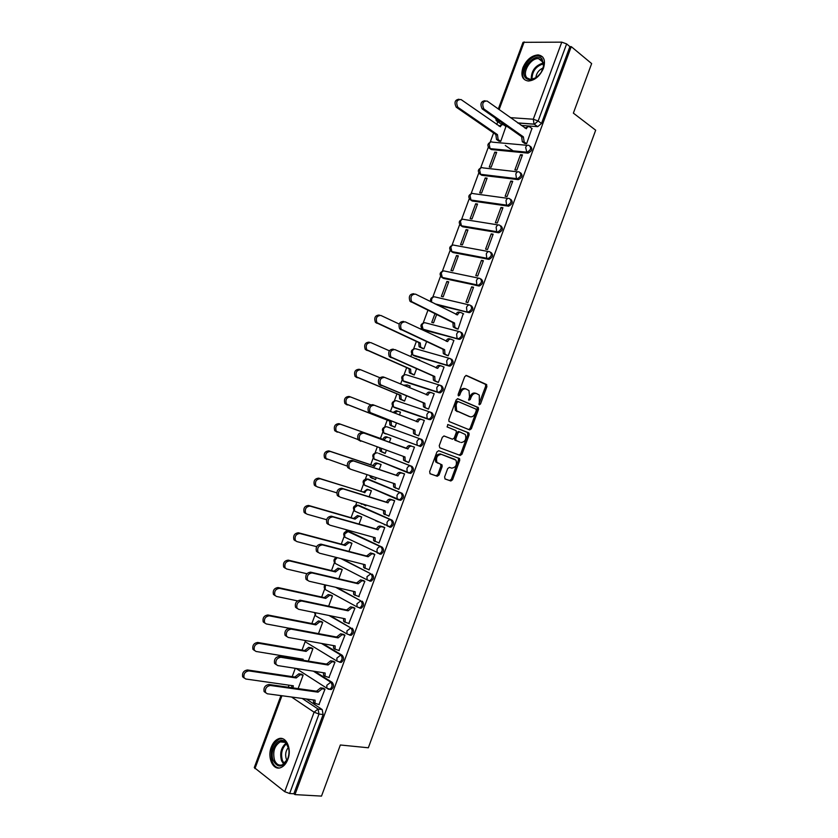 <?xml version="1.0" encoding="UTF-8"?>
<svg xmlns="http://www.w3.org/2000/svg" width="838" height="838" viewBox="0 0 838 838"><rect width="100%" height="100%" fill="white"/><g stroke="black" fill="none" stroke-linecap="round" stroke-linejoin="round"><path stroke-width="1.26" d="M479.315 404.785L480.509 403.968L486.909 386.58L486.428 384.464L466.462 375.476L464.713 376.639L458.166 394.373L458.533 395.892L459.769 395.065L460.607 392.771C462.031 389.628 463.885 388.382 466.19 389.01L468.997 390.613L469.51 396.604L468.777 400.187L470.233 399.558L471.071 397.285C472.475 394.174 474.298 392.928 476.571 393.546L479.305 395.107L479.315 404.785M478.886 404.167L485.663 386.213L485.495 384.338L465.907 375.424M458.103 395.306L459.36 392.383L460.607 392.771M468.589 399.778L469.825 396.898L471.071 397.285M379.635 554.075L380.997 554.18C383.909 552.022 384.296 549.676 382.191 547.162L349.237 531.543M389.597 527.112L390.906 527.207C393.881 525.049 394.289 522.713 392.142 520.209L359.062 505.44M398.521 499.867L400.794 500.276C403.843 498.107 404.272 495.782 402.093 493.289L368.877 479.378M408.305 472.894L410.672 473.376C413.783 471.207 414.234 468.882 412.024 466.41L378.682 453.358M543.464 68.255C545.758 60.367 543.977 55.916 538.122 54.91C531.543 55.486 526.474 59.739 522.902 67.679C520.576 75.63 522.409 80.081 528.39 81.035C534.885 80.406 539.902 76.153 543.464 68.255M287.863 759.333C292.2 748.575 285.873 735.397 278.279 738.875C275.252 740.143 272.937 742.877 271.303 747.087C266.976 757.699 273.209 771.128 281.002 767.514C283.967 766.225 286.25 763.491 287.863 759.333M444.601 476.948L445.125 479.001L450.854 480.991L452.583 479.745L459.716 460.376L459.601 458.616L438.703 450.708L436.923 451.944L429.632 471.71L430.177 473.795L437.268 476.267L439.039 475.01L442.139 466.619L442.024 464.86L436.965 462.408C435.718 457.621 437.195 454.94 441.396 454.364L455.977 460.156C457.234 464.86 455.788 467.52 451.661 468.159L449.419 467.353L447.681 468.599L444.601 476.948M571.254 46.635L591.649 63.594L573.37 113.13L595.682 130.215L368.332 747.779L340.354 744.992L321.509 796.1L294.966 794.602L571.254 46.635L569.882 46.624L566.635 43.922L538.143 121.007L534.372 124.223L517.842 123.018M469.668 429.925L471.375 428.731L478.498 409.405L478.351 407.572L457.873 398.741L456.123 399.936L448.843 419.649L448.979 421.483L469.668 429.925M469.112 434.88L461.989 454.227L460.272 455.443L439.782 447.775L439.238 445.669L442.359 437.216L444.13 435.99L452.499 439.217L454.248 438.002L456.291 432.45L456.155 430.648L447.083 426.909L447.953 424.573L468.987 433.078L469.112 434.88L467.887 434.451L460.764 453.777L461.989 454.227M306.32 698.997L322.18 709.556L318.063 709.032L319.006 714.039L289.634 793.513L284.711 791.669L254.281 767.587L280.95 695.603M498.306 120.253L497.835 121.541M497.762 121.73L496.735 124.516M493.592 132.98L490.199 142.146M488.334 147.195L480.666 167.893M478.802 172.911L471.113 193.662M469.259 198.669L461.56 219.472M459.706 224.458L451.986 245.304M450.142 250.279L442.401 271.156M440.568 276.121L432.817 297.05M427.904 310.301L423.211 322.965M421.378 327.92L420.886 329.25M416.371 341.443L413.605 348.922M411.772 353.866L410.746 356.632M406.66 367.652L403.979 374.89M402.146 379.844L400.585 384.055M396.95 393.881L394.342 400.899M392.509 405.864L390.414 411.5M387.219 420.142L384.694 426.94M382.861 431.905L380.347 438.672M377.226 447.104L375.047 453.002M373.203 457.977L370.606 464.996M367.034 474.633L365.378 479.095M363.524 484.092L360.843 491.34M356.82 502.203L355.7 505.22M353.846 510.227L351.07 517.716M346.597 529.805L346.01 531.376M344.146 536.404L341.286 544.124M334.435 562.612L331.492 570.573M324.715 588.852L321.687 597.044M314.983 615.123L311.862 623.545M305.242 641.426L302.036 650.089M298.904 658.532L298.548 659.496M295.28 668.336L292.19 676.654M289.037 685.18L288.282 687.223M294.966 794.602L293.866 793.754L289.634 793.513M569.882 46.624L541.495 123.458L537.734 126.664L521.215 125.428M503.795 124.108L500.831 123.888L496.075 120.515M498.296 109.034L523.017 42.329L561.774 42.151L566.635 43.922M498.882 141.077L500.726 141.392L505.943 126.486M524.672 143.403L526.599 143.727L531.921 128.486M520.492 154.695L514.878 169.894L516.837 170.124L522.472 154.883L520.492 154.695L522.126 155.816M494.797 152.128L489.277 167.013L491.162 167.223L496.683 152.317L494.797 152.128L496.358 153.186M510.751 181.06L505.125 196.281L507.074 196.542L512.709 181.291L510.751 181.06L512.395 182.139M485.233 177.939L479.724 192.834L481.588 193.086L487.119 178.169L485.233 177.939L486.826 178.955M507.231 205.415L506.414 204.901M500.998 207.457L495.363 222.699L497.29 223.002L502.936 207.73L500.998 207.457L502.653 208.494M475.67 203.77L470.149 218.687L472.004 218.98L477.534 204.043L475.67 203.77L477.272 204.755M491.225 233.875L485.579 249.137L487.507 249.494L493.153 234.211L491.225 233.875L492.901 234.881M466.096 229.633L460.565 244.57L462.408 244.906L467.939 229.947L466.096 229.633L467.709 230.576M481.441 260.335L475.795 275.618L477.702 276.016L483.358 260.712L481.441 260.335L483.138 261.299M456.511 255.527L450.97 270.485L452.792 270.863L458.344 255.883L456.511 255.527L458.135 256.438M471.647 286.837L466.001 302.13L467.887 302.57L473.554 287.245L471.647 286.837L473.365 287.748M446.905 281.453L441.364 296.432L443.176 296.851L448.728 281.851L446.905 281.453L448.55 282.322M456.228 328.559L458.061 329.156L463.225 313.684M434.943 313.758L431.748 322.4L433.55 322.86L436.608 314.585M446.403 355.144L448.225 355.773L453.903 340.417L453.295 340.249M422.153 348.304L423.902 348.912L426.584 341.663M436.567 381.761L438.368 382.421L444.056 367.044L443.292 366.824M419.587 360.56L419.063 359.722M412.516 374.345L414.244 374.995L416.549 368.772M426.71 408.399L428.511 409.112L434.199 393.713L433.099 393.357M409.51 387.774L410.159 386.035L409.07 385.679M402.858 400.417L404.576 401.098L406.503 395.913M416.853 435.079L418.633 435.823L424.332 420.404L422.509 419.775L424.311 420.477M399.433 415.02L400.491 412.16L397.809 411.207L394.394 413.05M393.2 426.521L394.908 427.244L396.437 423.085M406.964 461.843L408.745 462.576L414.454 447.136L412.61 446.549M389.335 442.275L390.801 438.305L389.041 437.75M386.349 450.341L385.218 453.41L383.49 452.74L385.239 453.358M406.954 461.874L408.776 462.513M397.683 488.868L398.857 489.35L404.565 473.899L402.732 473.271M379.258 469.51L381.112 464.493L379.363 463.896M374.356 479.127L375.518 479.619L376.231 477.67M388.172 515.82L388.937 516.166L394.656 500.695L392.844 500.024M369.16 496.777L371.402 490.712L369.663 490.073M392.645 497.248L393.661 497.573M365.033 505.513L365.797 505.848L366.112 505.021M378.43 542.731L379.017 543.014L384.747 527.521L382.945 526.819M359.052 524.085L361.691 516.962L359.963 516.281M375.623 520.754L376.189 520.911M384.307 524.714L384.872 524.871M368.594 569.651L369.087 569.892L374.816 554.379L373.025 553.635M348.933 551.414L351.96 543.234L350.242 542.532M358.716 596.583L364.876 581.279L363.105 580.493M338.803 578.786L342.218 569.547L340.521 568.803M348.807 623.545L354.924 608.199L353.165 607.382M328.653 606.188L332.466 595.891L330.78 595.106M338.877 650.529L344.963 635.162L343.213 634.303M318.492 633.633L322.703 622.257L321.027 621.44M328.925 677.544L334.991 662.146L333.252 661.255M308.321 661.109L312.93 648.664L311.265 647.805M318.943 704.59L324.997 689.171L323.269 688.239M298.139 688.616L303.147 675.103L301.491 674.202M314.805 671.395L332.215 682.404C334.163 685.013 333.849 687.39 331.251 689.538L329.596 689.339M322.892 643.678L342.239 655.295L340.804 655.044C342.784 657.631 342.449 660.009 339.799 662.156L336.928 661.067L336.897 658.071L340.804 655.044L321.467 643.427M330.402 615.794L350.818 627.924C352.829 630.501 352.484 632.868 349.771 635.015L346.995 633.968L346.942 630.899L350.818 627.924L328.988 615.501M337.033 587.606L360.822 600.846C362.875 603.402 362.508 605.759 359.732 607.917L357.051 606.901L356.967 603.758L360.822 600.846L335.619 587.281M342.218 558.925L370.825 573.8C372.9 576.335 372.522 578.681 369.684 580.849L367.096 579.865L366.992 576.649L370.825 573.8L340.825 558.569M430.732 412.286L431.853 412.736C434.136 415.187 433.644 417.502 430.376 419.67L393.41 406.839M440.798 385.543L441.752 385.951C444.067 388.392 443.543 390.697 440.201 392.865L402.984 380.777M451.64 359.198C453.987 361.628 453.442 363.933 450.016 366.101L414.841 356.087L412.558 354.757M461.508 332.476C463.885 334.896 463.32 337.19 459.821 339.369L424.437 330.162L422.111 328.768M471.375 305.786C473.784 308.206 473.187 310.489 469.605 312.658L437.352 305.074M481.222 279.138C483.662 281.537 483.044 283.831 479.378 285.988L443.606 278.415L441.207 276.886M491.058 252.51C493.53 254.909 492.891 257.193 489.141 259.361L453.169 252.584L450.739 251.002M500.883 225.914C503.387 228.313 502.716 230.586 498.882 232.755L462.723 226.784L460.261 225.139M510.73 199.36C513.223 201.769 512.521 204.043 508.614 206.179L472.265 201.015L469.772 199.318M520.597 172.848C523.038 175.299 522.284 177.562 518.334 179.646L481.798 175.278L480.583 174.493L481.798 175.278M530.464 146.357C532.832 148.86 532.025 151.112 528.034 153.134L491.319 149.562L488.774 147.771M339.662 662.24L341.234 662.397C343.884 660.25 344.219 657.882 342.239 655.295M349.676 635.152L351.195 635.288C353.908 633.14 354.254 630.784 352.243 628.207M359.67 608.095L361.147 608.22C363.922 606.063 364.279 603.716 362.236 601.16M369.663 581.069L371.077 581.184C373.916 579.027 374.303 576.68 372.219 574.145M366.038 485.705L366.667 486.155M375.571 459.507L376.325 460.083M384.632 433.539L383.72 432.848L383.437 429.297C384.338 427.317 385.564 426.511 387.104 426.856L420.613 439.06C419.063 438.714 417.827 439.552 416.905 441.595L417.156 445.24L420.529 446.507C423.714 444.339 424.196 442.024 421.943 439.552L420.613 439.06C422.855 441.521 422.383 443.836 419.189 446.005L383.783 432.869M385.124 433.372L385.972 434.032M423.892 329.9L424.437 330.162M442.81 277.996L443.606 278.415M452.258 252.081L453.169 252.584M461.707 226.187L462.723 226.784M471.155 200.334L472.265 201.015M490.031 148.693L491.319 149.562M293.866 793.754L323.133 714.542L322.18 709.556M499.469 122.924L500.831 123.888M475.994 393.378L475.314 393.169C473.051 392.54 471.218 393.787 469.825 396.898M465.603 388.832L464.943 388.633C462.639 387.994 460.774 389.241 459.36 392.383M468.767 429.569L470.139 428.312L477.262 409.007L477.105 407.174L457.422 398.679M476.298 410.557L475.953 409.091L458.271 401.612L457.045 402.439L456.144 404.859L456.616 410.777L469.95 416.716C472.213 417.293 474.036 416.025 475.418 412.935L476.298 410.557M458.166 401.58L457.024 401.213L455.799 402.041L457.045 402.439M469.081 416.434L455.38 410.369L454.908 404.461L455.799 402.041M459.161 455.034L460.764 453.777M443.889 435.938L452.499 439.217M447.67 424.531L468.61 432.796M461.047 442.527C465.195 441.919 466.619 439.248 465.3 434.493L459.612 431.863L457.873 433.078L455.83 438.62L455.956 440.411L459.926 442.129M459.538 431.842L458.376 431.444L456.637 432.649L457.873 433.078M459.811 442.087L454.73 439.971L454.594 438.18L456.637 432.649M467.887 434.451L467.374 432.377M438.106 463.278L435.739 461.948C434.493 457.16 435.97 454.479 440.17 453.903L454.908 459.35M429.925 473.659L436.053 475.795L437.824 474.528L440.914 466.148L440.547 464.158M444.884 478.865L449.639 480.52L451.368 479.273L458.491 459.926L458.376 458.166L438.63 450.676M499.134 141.255L496.505 139.433L495.813 134.499L497.458 134.646L498.149 139.579L500.736 141.371M506.183 126.653L503.795 124.967C502.402 124.234 501.26 124.831 500.38 126.748L461.047 99.544C456.72 99.586 455.663 102.163 457.862 107.285L497.458 134.646M513.38 151.018L505.293 145.477M495.813 134.499L456.218 107.18C453.987 102.466 454.919 99.816 459.015 99.23M498.977 126.077L502.046 124.778M532.161 128.664L529.773 126.947C528.38 126.203 527.238 126.81 526.348 128.769L487.108 101.031C482.772 101.073 481.693 103.713 483.861 108.94L523.362 136.835L524.2 142.02L522.304 141.727L521.645 136.688L482.143 108.835C479.933 103.985 480.897 101.283 485.034 100.728M524.923 143.57L522.483 141.873M524.881 128.057L527.992 126.779M526.599 143.707L524.2 142.02M523.362 136.835L521.645 136.688M542.05 58.943L543.747 65.594L541.275 72.225C535.786 79.526 530.664 81.537 525.918 78.259C518.439 71.199 535.126 51.087 542.05 58.943M543.014 68.611L543.548 66.244L541.987 60.085L538.488 58.608C530.559 57.801 521.624 72.979 527.05 77.955L530.705 79.505L536.362 77.578M542.689 56.994L538.949 55.675C529.113 54.68 518.02 73.482 524.724 79.673M543.202 67.962C538.865 69.837 536.393 73.168 535.807 77.934M287.947 745.789C289.477 750.062 289.351 754.525 287.591 759.186C282.553 767.723 277.787 768.216 273.303 760.674C268.715 750 279.337 734.675 285.957 742.531L287.947 745.789M288.785 748.879L286.229 743.39C284.47 741.588 282.479 741.085 280.259 741.881C274.424 745.652 272.518 751.759 274.529 760.181C276.341 764.361 278.981 765.89 282.458 764.79L287.675 758.987M288.419 747.391C285.685 750.743 284.983 754.619 286.303 759.039L286.994 760.391M282.375 738.645L279.368 739.074C272.13 743.746 269.752 751.309 272.224 761.763C273.764 765.555 276.048 767.629 279.085 767.985M422.802 348.598L419.073 346.681L418.759 342.543L420.299 342.972L420.613 347.11L423.923 348.849M399.171 324.034L380.84 315.444C376.754 315.675 375.455 318.094 376.922 322.703L420.299 342.972M418.759 342.543L375.382 322.284C373.905 317.686 375.215 315.266 379.3 315.046M413.396 374.722L409.353 372.721L409.07 368.689L410.61 369.16L410.882 373.193L414.276 374.921M419.786 360.036L415.711 358.842M389.387 350.808L370.763 342.585C366.709 342.847 365.368 345.246 366.761 349.792L410.61 369.16M409.07 368.689L365.232 349.341C363.839 344.795 365.169 342.396 369.223 342.145M414.506 358.308L416.706 358.737M404.335 401.014L399.611 398.815L399.38 394.866L400.899 395.368L401.13 399.317L404.607 401.025M410.128 386.129L407.498 385.03L404.817 385.815M379.824 377.708L360.665 369.757C356.642 370.04 355.281 372.428 356.59 376.922L400.899 395.368M399.38 394.866L355.071 376.419C353.762 371.946 355.123 369.558 359.146 369.275L360.277 369.631M403.403 385.229L407.184 384.925M394.928 427.181L389.869 424.929L389.67 421.074L391.178 421.619L391.377 425.474L394.939 427.16M370.637 404.775L350.556 396.961C346.555 397.285 345.172 399.653 346.408 404.073L391.178 421.619M389.67 421.074L344.9 403.539C343.674 399.129 345.057 396.762 349.058 396.437L350.399 396.908M392.907 412.474L396.29 410.683L397.662 411.154M337.337 432.188L334.729 430.701C333.566 426.343 334.98 423.986 338.95 423.64L382.914 439.322C383.814 437.331 385.051 436.514 386.601 436.849L388.099 437.415C386.548 437.069 385.323 437.897 384.412 439.887L340.438 424.206C336.467 424.552 335.053 426.909 336.216 431.277L357.983 439.541M381.227 448.529L381.615 451.661L385.25 453.327M382.453 452.331L380.117 451.074L379.719 447.995M382.819 439.573L384.317 440.139M381.081 464.577L378.388 463.655C376.817 463.341 375.581 464.189 374.67 466.179L330.308 451.473C326.359 451.86 324.924 454.206 326.013 458.512L347.152 466.075M371.318 476.047L371.842 477.88L375.55 479.525M372.564 478.519L370.354 477.262L369.83 475.555M326.977 459.381L324.536 457.894C323.447 453.599 324.882 451.253 328.831 450.875L373.182 465.582C374.094 463.592 375.33 462.744 376.901 463.058L378.388 463.655M381.091 464.493L376.901 463.058M373.088 465.834L374.576 466.441M371.381 490.785L368.657 489.926C367.075 489.654 365.829 490.513 364.918 492.514L320.168 478.781C316.24 479.2 314.784 481.536 315.79 485.778L317.173 486.836L336.75 492.828M361.827 503.722L365.839 505.754M361.639 504.267L360.476 503.313M315.716 486.187L314.334 485.129C313.328 480.886 314.784 478.561 318.702 478.142L363.357 492.126L367.18 489.287L368.657 489.926M370.647 490.387L367.18 489.287M363.357 492.126L364.834 492.765M377.77 521.728L378.326 521.896M361.66 517.025L358.926 516.229L355.071 519.131L310.008 506.121C306.111 506.581 304.634 508.907 305.577 513.086L307.012 514.186L326.59 519.707M305.566 513.495L304.121 512.395C303.178 508.216 304.655 505.901 308.562 505.44L353.605 518.45L357.459 515.548L358.926 516.229M376.859 521.226L376.304 521.058M360.675 516.491L357.459 515.548M353.605 518.45L355.071 519.131M351.939 543.296L349.174 542.553L345.287 545.517L299.836 533.492C295.961 533.995 294.463 536.31 295.343 540.437L296.841 541.578L316.638 546.669M295.405 540.845L293.908 539.703C293.028 535.576 294.526 533.272 298.401 532.769L343.842 544.805L347.718 541.851L349.174 542.553M350.818 542.678L347.718 541.851M343.842 544.805L345.287 545.517M342.197 569.599L339.411 568.918L335.504 571.945L289.655 560.905C285.8 561.439 284.281 563.744 285.098 567.818L286.659 568.992L306.918 573.737M285.234 568.216L283.673 567.043C282.856 562.979 284.375 560.674 288.241 560.14L334.069 571.191L337.965 568.174L339.411 568.918M341.003 568.918L337.965 568.174M334.069 571.191L335.504 571.945M332.445 595.944L329.638 595.315L325.71 598.395L279.463 588.349C275.629 588.925 274.089 591.219 274.843 595.242L276.456 596.447L297.511 600.877M275.053 595.629L273.429 594.425C272.675 590.413 274.215 588.119 278.059 587.543L324.285 597.609L328.213 594.54L329.638 595.315M331.209 595.2L328.213 594.54M324.285 597.609L325.71 598.395M322.682 622.309L319.844 621.744L315.895 624.886L269.26 615.825C265.437 616.443 263.876 618.737 264.578 622.707L266.243 623.933L289.058 628.217M264.818 623.074L263.184 621.848C262.483 617.878 264.043 615.595 267.867 614.977L314.491 624.059L318.44 620.927L319.844 621.744M321.415 621.513L318.44 620.927M314.491 624.059L315.895 624.886M312.909 648.706L310.05 648.203L306.079 651.409L259.036 643.333C255.234 643.993 253.652 646.276 254.302 650.204L256.019 651.461L303.178 659.234L302.874 660.208M301.408 659.967L301.575 658.972M254.501 650.529L252.919 649.303C252.28 645.386 253.862 643.102 257.654 642.453L304.676 650.539L308.646 647.345L310.05 648.203M311.631 647.868L308.646 647.345M304.676 650.539L306.079 651.409M303.126 675.135L300.245 674.695L296.243 677.963L248.802 670.882C245.021 671.573 243.418 673.857 244.015 677.733L245.785 679.01L293.342 685.798L292.975 687.883M291.781 687.715L291.729 685.568M244.183 678.026L242.643 676.8C242.056 672.924 243.659 670.651 247.44 669.96L294.861 677.052L298.852 673.804L300.245 674.695M301.827 674.255L298.852 673.804M294.861 677.052L296.243 677.963M463.686 313.925L461.13 312.637C459.643 312.124 458.449 312.878 457.538 314.879L415.501 294.117C411.364 294.337 410.065 296.83 411.605 301.596L454.531 323.007L454.856 327.323L455.516 327.836L453.232 326.904L452.897 322.599L409.971 301.209C408.431 296.443 409.73 293.949 413.867 293.729M456.741 328.821L453.892 327.417M455.935 314.386C456.857 312.448 458.051 311.736 459.496 312.239L460.313 312.438M458.082 329.093L455.516 327.836M454.531 323.007L452.897 322.599M453.861 340.521L451.284 339.296C449.776 338.814 448.571 339.589 447.66 341.59L405.215 321.844C401.109 322.096 399.778 324.568 401.234 329.271L444.643 349.739L444.936 353.95L445.648 354.516L443.323 353.5L443.03 349.289L399.621 328.831C398.165 324.138 399.496 321.666 403.602 321.415M447.042 355.438L444.035 354.055M446.046 341.139C446.958 339.149 448.162 338.384 449.66 338.856L450.635 339.118M448.246 355.71L445.648 354.516M444.643 349.739L443.03 349.289M444.014 367.149L441.417 365.976C439.898 365.536 438.683 366.332 437.771 368.343L394.918 349.603C390.843 349.886 389.492 352.337 390.854 356.978L434.754 376.492L435.006 380.609L435.781 381.217L433.403 380.117L433.152 376.011L389.261 356.506C387.889 351.866 389.241 349.415 393.315 349.132M436.137 367.924L436.158 367.872C437.069 365.86 438.284 365.064 439.803 365.504L440.935 365.839M437.446 382.138L434.178 380.724M438.4 382.348L435.781 381.217M434.754 376.492L433.152 376.011M434.168 393.808L431.539 392.697C430.009 392.299 428.784 393.106 427.862 395.127L384.611 377.393C380.567 377.708 379.185 380.148 380.473 384.726L424.845 403.288L425.055 407.31L425.893 407.959L423.473 406.776L423.263 402.764L378.881 384.202C377.592 379.645 378.975 377.205 383.018 376.891L384.223 377.268M426.228 394.74L426.27 394.614C427.191 392.593 428.407 391.786 429.946 392.194L431.224 392.603M428.197 409.007L424.311 407.425M428.543 409.028L425.893 407.959M424.845 403.288L423.263 402.764M424.3 420.498L421.65 419.45C420.1 419.084 418.874 419.911 417.953 421.943L374.293 405.225C370.27 405.571 368.867 408.001 370.071 412.506L414.925 430.114L415.103 434.042L415.994 434.733L413.532 433.476L413.354 429.548L368.5 411.95C367.285 407.446 368.699 405.026 372.721 404.67L374.125 405.163M416.297 421.587L416.371 421.388C417.293 419.367 418.518 418.539 420.068 418.906L421.504 419.398M418.654 435.76L414.422 434.157M418.665 435.739L415.994 434.733M414.925 430.114L413.354 429.548M407.928 449.042L406.461 448.194C407.383 446.162 408.619 445.313 410.18 445.648L411.741 446.235C410.191 445.9 408.944 446.748 408.022 448.791L363.954 433.089C359.963 433.476 358.528 435.886 359.659 440.327L404.995 456.972L405.142 460.806L408.787 462.482M405.98 461.487L403.581 460.198L403.424 456.406M360.78 441.259L358.109 439.73C356.967 435.289 358.402 432.879 362.393 432.492L406.367 448.456M404.534 473.973L401.831 473.061C400.26 472.758 399.014 473.627 398.081 475.67L396.531 475.041C397.453 472.999 398.699 472.129 400.271 472.433L404.482 473.868M395.892 488.261L393.619 486.962L393.462 483.337M350.211 469.081L347.697 467.552C346.639 463.173 348.095 460.774 352.065 460.355L396.437 475.293M397.987 475.921L353.615 460.984C349.635 461.413 348.179 463.812 349.247 468.191L350.556 469.217L395.054 483.861L395.169 487.611L398.888 489.256M394.635 500.768L391.901 499.909C390.319 499.647 389.062 500.537 388.141 502.58L386.601 501.91C387.523 499.867 388.78 498.977 390.361 499.249L393.829 500.338M384.705 514.563L383.647 513.757L383.5 510.29M338.667 496.484L337.285 495.415C336.289 491.099 337.766 488.711 341.715 488.25L386.496 502.172M388.036 502.842L343.255 488.921C339.306 489.382 337.819 491.77 338.814 496.096L340.197 497.164L385.103 510.782L385.176 514.448L388.979 516.061M384.715 527.584L381.971 526.798C380.368 526.557 379.101 527.469 378.168 529.522L376.65 528.82C377.571 526.767 378.839 525.855 380.442 526.096L383.657 527.029M374.775 541.421L373.664 540.594L373.518 537.284M328.297 524.42L326.862 523.31C325.93 519.047 327.438 516.669 331.356 516.177L376.555 529.071M378.074 529.784L332.875 516.889C328.946 517.392 327.449 519.769 328.37 524.033L329.816 525.143L375.141 537.734L375.183 541.317L379.059 542.909M374.796 554.442L372.02 553.709L368.102 556.757L366.594 556.013L370.501 552.975L373.612 553.792M364.823 568.321L363.671 567.462L363.524 564.309M317.927 552.389L316.418 551.247C315.559 547.046 317.078 544.679 320.985 544.145L366.594 556.013M368.102 556.757L322.494 544.899C318.587 545.433 317.057 547.811 317.916 552.012L319.425 553.164L365.159 564.728L365.179 568.227L369.129 569.777M364.855 581.331L362.058 580.661L358.119 583.772L356.611 582.986L360.55 579.886L363.598 580.608M354.872 595.252L353.667 594.362L353.521 591.366M307.536 580.399L305.975 579.226C305.179 575.078 306.718 572.721 310.605 572.145L356.611 582.986M358.119 583.772L312.092 572.941C308.206 573.517 306.666 575.884 307.452 580.032L309.023 581.216L355.165 591.743L355.165 595.169L359.177 596.687M354.903 608.252L352.075 607.644L348.116 610.818L346.628 609.991L350.588 606.827L353.605 607.477M344.9 622.215L343.653 621.304L343.507 618.465M297.134 608.451L295.51 607.236C294.777 603.15 296.338 600.794 300.203 600.176L346.628 609.991M348.116 610.818L301.68 601.014C297.815 601.642 296.243 603.999 296.987 608.095L298.6 609.299L345.162 618.8L345.141 622.142L349.226 623.619M344.942 635.204L342.093 634.659L338.102 637.896L336.635 637.037L340.616 633.8L343.611 634.376M334.917 649.209L333.629 648.277L333.482 645.585M286.722 636.534L285.046 635.288C284.365 631.255 285.947 628.909 289.791 628.249L336.635 637.037M338.102 637.896L291.247 629.129C287.403 629.788 285.821 632.145 286.502 636.189L288.178 637.425L335.148 645.889L335.095 649.157L339.254 650.592M334.97 662.188L332.089 661.706L328.077 665.005L326.621 664.105L330.633 660.815L333.618 661.318M324.924 676.235L323.594 675.292L323.447 672.746M276.184 664.628L274.56 663.382C273.932 659.401 275.534 657.055 279.368 656.353L326.621 664.105M328.077 665.005L280.814 657.275C276.98 657.987 275.377 660.334 276.006 664.325L277.734 665.582L325.123 673.008L325.05 676.203L329.271 677.596M324.987 689.213L322.085 688.794L318.042 692.157L316.596 691.214L320.629 687.862L323.615 688.291M314.92 703.302L313.548 702.338L313.391 699.94M265.646 692.764L264.064 691.518C263.499 687.579 265.112 685.243 268.925 684.499L316.596 691.214M318.042 692.157L270.36 685.463C266.547 686.217 264.923 688.564 265.489 692.502L267.27 693.78L315.078 700.159L314.994 703.292L319.278 704.643M479.263 403.57L480.509 403.968M458.522 394.667L459.769 395.065M468.987 399.16L470.233 399.558M345.193 537.378L344.816 537.2C342.815 534.078 343.611 532.088 347.204 531.219L380.808 546.785C382.914 549.309 382.516 551.645 379.614 553.813L377.131 552.87L376.995 549.571C377.928 547.507 379.195 546.575 380.808 546.785L382.191 547.162M349.802 531.69L348.419 531.313L344.659 533.974L344.816 537.2L380.997 554.18M354.851 511.19L354.558 511.065C352.494 507.912 353.29 505.922 356.946 505.063L390.77 519.801C392.917 522.304 392.509 524.64 389.534 526.809L387.156 525.908L386.988 522.524C387.921 520.471 389.178 519.56 390.77 519.801L392.142 520.209M359.481 505.565L358.109 505.157L354.369 507.765L354.558 511.065L390.906 527.207M397.851 499.616L364.289 484.961C362.152 481.787 362.959 479.776 366.688 478.948L400.732 492.849C402.91 495.342 402.481 497.678 399.433 499.846L397.16 498.987L396.971 495.509C397.903 493.467 399.15 492.576 400.732 492.849L402.093 493.289M369.139 479.462L367.788 479.022L364.069 481.578L364.289 484.961L400.794 500.276M378.797 453.4L410.683 465.938C412.893 468.421 412.432 470.736 409.321 472.904L407.163 472.098L406.943 468.536C407.865 466.494 409.112 465.624 410.683 465.938L412.024 466.41M302.204 698.442L318.063 709.032L314.093 712.195L291.561 697.027M281.935 695.739L254.941 768.593M284.711 791.669L314.093 712.195L319.006 714.039L323.133 714.542M537.556 126.664L534.057 124.108L537.734 126.664M500.412 121.73L497.458 121.51L500.265 121.625M510.311 117.634L533.282 119.226L561.774 42.151M524.19 41.9L499.102 109.61M328.548 689.213L326.851 688.208L326.841 685.285L330.769 682.195C332.717 684.803 332.393 687.181 329.805 689.328L328.192 689.161M313.36 671.165L330.769 682.195L332.215 682.404M407.959 472.768L374.146 458.941M429.318 419.608L394.279 407.498L393.42 406.849L393.106 403.204C394.007 401.234 395.222 400.438 396.751 400.826L430.334 412.139M439.217 392.813L403.916 381.489L403.12 380.881L402.753 377.142C403.654 375.183 404.859 374.408 406.378 374.816L440.076 385.271M449.105 366.059L413.543 355.501L412.799 354.935L412.401 351.112C413.291 349.153 414.496 348.399 416.004 348.849L449.807 358.454M458.983 339.327L423.148 329.554L422.038 325.113C422.928 323.154 424.122 322.421 425.61 322.902L459.528 331.67M468.851 312.626L436.085 304.435M431.56 302.172L431.654 299.145C432.544 297.197 433.728 296.474 435.205 296.987L469.238 304.927M478.697 285.968L442.338 277.745L441.259 273.198C442.15 271.261 443.323 270.569 444.8 271.114L478.938 278.226M488.544 259.33L451.912 251.882L450.865 247.294C451.745 245.356 452.918 244.686 454.374 245.262L488.627 251.568M498.369 232.734L461.487 226.061L460.45 221.421C461.329 219.493 462.492 218.833 463.938 219.441L498.306 224.951M508.184 206.169L506.959 205.394L471.04 200.261L470.024 195.568C470.904 193.651 472.056 193.002 473.491 193.651L507.985 198.376M517.989 179.636L516.774 178.829L480.583 174.493L479.273 173.529M480.583 174.493L479.587 169.758C480.467 167.841 481.609 167.212 483.034 167.893L517.664 171.842M527.783 153.134L526.578 152.296L490.115 148.755L489.141 143.968C490.01 142.062 491.152 141.454 492.555 142.156L527.322 145.341M529.092 145.498C531.68 147.876 530.925 150.149 526.84 152.307L525.646 147.373C526.536 145.403 527.689 144.775 529.092 145.498M519.288 172.02C521.844 174.409 521.121 176.682 517.119 178.84L516.491 178.609L515.82 173.958C516.721 171.979 517.874 171.329 519.288 172.02M509.473 198.585C512.008 200.963 511.306 203.246 507.388 205.415L506.613 205.121L505.984 200.575C506.885 198.585 508.048 197.925 509.473 198.585M499.647 225.171C502.151 227.559 501.48 229.842 497.646 232.011L496.714 231.665L496.127 227.224C497.039 225.233 498.212 224.553 499.647 225.171M489.811 251.788C492.283 254.186 491.644 256.48 487.884 258.649L486.805 258.24L486.27 253.904C487.182 251.903 488.355 251.201 489.811 251.788M479.965 278.446C482.395 280.856 481.787 283.139 478.121 285.318L476.885 284.857L476.403 280.615C477.304 278.614 478.498 277.891 479.965 278.446M470.097 305.137C472.506 307.546 471.92 309.84 468.337 312.008L466.955 311.495L466.515 307.368C467.426 305.357 468.62 304.613 470.097 305.137M460.23 331.848C462.597 334.278 462.042 336.572 458.533 338.751L457.024 338.175L456.616 334.142C457.527 332.131 458.732 331.366 460.23 331.848M450.341 358.601C452.688 361.031 452.143 363.336 448.718 365.515L447.073 364.897L446.706 360.958C447.618 358.936 448.833 358.151 450.341 358.601M440.442 385.386C442.757 387.826 442.234 390.141 438.892 392.31L437.111 391.639L436.787 387.805C437.698 385.773 438.923 384.977 440.442 385.386M430.533 412.202C432.806 414.663 432.314 416.968 429.046 419.147L427.139 418.424L426.846 414.684C427.768 412.652 428.993 411.825 430.533 412.202M365.305 485.726L364.499 485.045M371.077 581.184L367.096 579.865L335.535 563.607M361.147 608.22L357.051 606.901L325.877 589.879M351.195 635.288L346.995 633.968L316.209 616.202M341.234 662.397L336.928 661.067L306.551 642.568M295.992 668.452L296.893 668.986M374.974 459.612L374.01 458.889L373.758 455.422C374.659 453.442 375.895 452.614 377.456 452.929M336.551 557.49C333.713 558.831 333.22 560.79 335.064 563.366L334.938 560.224L337.222 557.658M324.987 584.861C323.856 586.485 323.96 588.056 325.301 589.575L325.196 586.506L326.003 585.092M314.543 612.557L315.528 615.804L315.476 612.746M304.823 640.431L305.755 642.076L305.409 640.536M541.495 123.458L538.143 121.007L533.282 119.226L534.057 124.108L517.685 122.903M496.18 118.745L497.322 121.405L495.153 118.022M485.171 384.087L486.428 384.464M485.663 386.213L486.909 386.58M476.759 406.912L478.006 407.299M477.262 409.007L478.498 409.405M470.139 428.312L471.375 428.731M454.908 404.461L456.144 404.859M456.584 411.301L457.82 411.709M468.704 416.308L469.95 416.716M454.594 438.18L455.83 438.62M455.118 440.275L456.354 440.715M440.17 453.903L441.396 454.364M440.914 466.148L442.139 466.619M437.824 474.528L439.039 475.01M436.053 475.795L437.268 476.267M457.977 457.873L459.203 458.323M458.491 459.926L459.716 460.376M451.368 479.273L452.583 479.745M449.639 480.52L450.854 480.991M495.719 134.75L497.363 134.897M496.693 139.579L498.338 139.726M456.448 107.358L458.103 107.463M523.268 137.086L521.55 136.95M484.102 109.129L482.374 109.024M531.219 79.505C531.187 70.832 535.273 65.322 543.453 62.986M543.579 63.751C535.964 66.087 532.088 71.303 531.973 79.421M283.715 764.13L281.568 760.757C279.588 753.372 281.076 747.517 286.03 743.18M286.544 743.746C281.914 748.009 280.552 753.624 282.448 760.59L284.344 763.659M418.665 342.794L420.205 343.224M419.796 347.225L421.336 347.665M376.325 323.028L377.875 323.447M408.975 368.94L410.515 369.411M410.128 373.329L411.657 373.8M366.258 350.137L367.788 350.598M399.286 395.117L400.805 395.62M400.449 399.454L401.968 399.956M356.171 377.278L357.69 377.781M389.576 421.325L391.084 421.87M390.77 425.61L392.278 426.154M346.073 404.45L347.581 404.995M386.601 436.849L388.099 437.415M382.914 439.322L384.412 439.887M338.95 423.64L340.438 424.206M373.182 465.582L374.67 466.179M328.831 450.875L330.308 451.473M363.451 491.875L364.918 492.514M318.702 478.142L320.168 478.781M353.699 518.198L355.155 518.869M308.562 505.44L310.008 506.121M343.936 544.553L345.382 545.266M298.401 532.769L299.836 533.492M334.163 570.94L335.598 571.694M288.241 560.14L289.655 560.905M324.379 597.358L325.804 598.143M278.059 587.543L279.463 588.349M314.585 623.807L315.989 624.635M267.867 614.977L269.26 615.825M302.497 659.118L303.084 659.485M304.77 650.288L306.174 651.147M257.654 642.453L259.036 643.333M292.724 685.704L293.248 686.05M294.955 676.8L296.338 677.701M247.44 669.96L248.802 670.882M457.538 314.879L456.354 314.585M454.437 323.269L452.803 322.86M412.464 302.288L410.84 301.889M447.66 341.59L446.162 341.192M444.549 349.991L442.935 349.54M402.177 330.025L400.564 329.585M437.771 368.343L436.158 367.872M434.66 376.754L433.057 376.262M391.88 357.795L390.278 357.313M427.862 395.127L426.27 394.614M424.751 403.539L423.159 403.015M381.573 385.595L379.981 385.071M417.953 421.943L416.371 421.388M414.831 430.365L413.26 429.8M371.244 413.438L369.673 412.872M408.022 448.791L406.461 448.194M411.741 446.235L410.18 445.648M404.901 457.223L403.34 456.626M363.954 433.089L362.393 432.492M398.081 475.67L396.531 475.041M401.831 473.061L400.271 472.433M394.96 484.113L393.41 483.474M353.615 460.984L352.065 460.355M388.141 502.58L386.601 501.91M391.901 499.909L390.361 499.249M385.009 511.033L383.469 510.363M343.255 488.921L341.715 488.25M378.168 529.522L376.65 528.82M381.971 526.798L380.442 526.096M375.036 537.996L373.57 537.294M332.875 516.889L331.356 516.177M368.196 556.505L366.688 555.762M372.02 553.709L370.501 552.975M365.064 564.98L363.922 564.414M322.494 544.899L320.985 544.145M358.214 583.51L356.716 582.735M362.058 580.661L360.55 579.886M355.071 592.005L354.149 591.513M312.092 572.941L310.605 572.145M348.21 610.556L346.723 609.739M352.075 607.644L350.588 606.827M345.067 619.062L344.292 618.622M301.68 601.014L300.203 600.176M338.196 637.634L336.729 636.775M342.093 634.659L340.616 633.8M335.053 646.15L334.383 645.752M291.247 629.129L289.791 628.249M328.171 664.744L326.715 663.843M332.089 661.706L330.633 660.815M325.029 673.27L324.442 672.904M280.814 657.275L279.368 656.353M318.136 691.895L316.691 690.952M322.085 688.794L320.629 687.862M270.36 685.463L268.925 684.499M539.096 55.685L538.122 54.91M528.034 153.134L526.369 152.128L489.905 148.598C486.962 145.938 487.245 143.738 490.754 142.02M518.334 179.646L516.491 178.609L480.3 174.273C477.419 171.57 477.744 169.402 481.263 167.757M508.614 206.179L506.613 205.121L470.694 199.989C467.876 197.244 468.233 195.097 471.763 193.526M498.882 232.755L496.714 231.665L461.068 225.736C458.313 222.95 458.721 220.813 462.262 219.326M489.141 259.361L486.805 258.24L451.431 251.515C448.749 248.687 449.189 246.571 452.75 245.157M479.378 285.988L476.885 284.857L441.794 277.326C439.164 274.455 439.646 272.35 443.239 271.009M469.605 312.658L434.838 303.806M459.821 339.369L422.478 329.03C419.974 326.076 420.54 324.002 424.185 322.819M450.016 366.101L412.799 354.935C410.358 351.939 410.976 349.875 414.642 348.765M440.201 392.865L403.12 380.881C400.742 377.823 401.402 375.78 405.089 374.743M430.376 419.67L393.42 406.849C391.105 403.748 391.807 401.716 395.536 400.753M420.529 446.507L383.72 432.848C381.468 429.695 382.212 427.673 385.972 426.783M410.672 473.376L374.01 458.889C371.81 455.683 372.606 453.672 376.409 452.855M331.251 689.538L326.851 688.208L296.076 668.462M433.717 296.893C430.921 297.5 429.978 299.145 430.868 301.827M485.495 384.338L486.742 384.705M477.105 407.174L478.351 407.572M455.38 410.369L456.616 410.777M454.73 439.971L455.956 440.411M467.751 432.659L468.987 433.078M435.739 461.948L436.965 462.408M440.798 464.399L442.024 464.86M458.376 458.166L459.601 458.616M496.505 139.433L498.149 139.579M456.218 107.18L457.862 107.285M524.022 141.873L522.304 141.727M483.861 108.94L482.143 108.835M543.548 66.244L543.747 65.594M543.317 62.431L538.488 58.608M284.983 742.332L280.259 741.881M286.229 743.39L285.957 742.531M419.073 346.681L420.613 347.11M375.382 322.284L376.922 322.703M409.353 372.721L410.882 373.193M365.232 349.341L366.761 349.792M399.611 398.815L401.13 399.317M355.071 376.419L356.59 376.922M389.869 424.929L391.377 425.474M344.9 403.539L346.408 404.073M380.117 451.074L381.615 451.661M334.729 430.701L336.216 431.277M370.354 477.262L371.842 477.88M324.536 457.894L326.013 458.512M360.581 503.481L362.047 504.13M314.334 485.129L315.79 485.778M304.121 512.395L305.577 513.086M293.908 539.703L295.343 540.437M283.673 567.043L285.098 567.818M273.429 594.425L274.843 595.242M263.184 621.848L264.578 622.707M252.919 649.303L254.302 650.204M242.643 676.8L244.015 677.733M454.856 327.323L453.232 326.904M411.605 301.596L409.971 301.209M444.936 353.95L443.323 353.5M401.234 329.271L399.621 328.831M435.006 380.609L433.403 380.117M390.854 356.978L389.261 356.506M425.055 407.31L423.473 406.776M380.473 384.726L378.881 384.202M415.103 434.042L413.532 433.476M370.071 412.506L368.5 411.95M405.142 460.806L403.581 460.198M359.659 440.327L358.109 439.73M395.169 487.611L393.619 486.962M349.247 468.191L347.697 467.552M385.176 514.448L383.647 513.757M338.814 496.096L337.285 495.415M375.183 541.317L373.664 540.594M328.37 524.033L326.862 523.31M365.179 568.227L363.671 567.462M317.916 552.012L316.418 551.247M355.165 595.169L353.667 594.362M307.452 580.032L305.975 579.226M345.141 622.142L343.653 621.304M296.987 608.095L295.51 607.236M335.095 649.157L333.629 648.277M286.502 636.189L285.046 635.288M325.05 676.203L323.594 675.292M276.006 664.325L274.56 663.382M314.994 703.292L313.548 702.338M265.489 692.502L264.064 691.518"/></g></svg>
